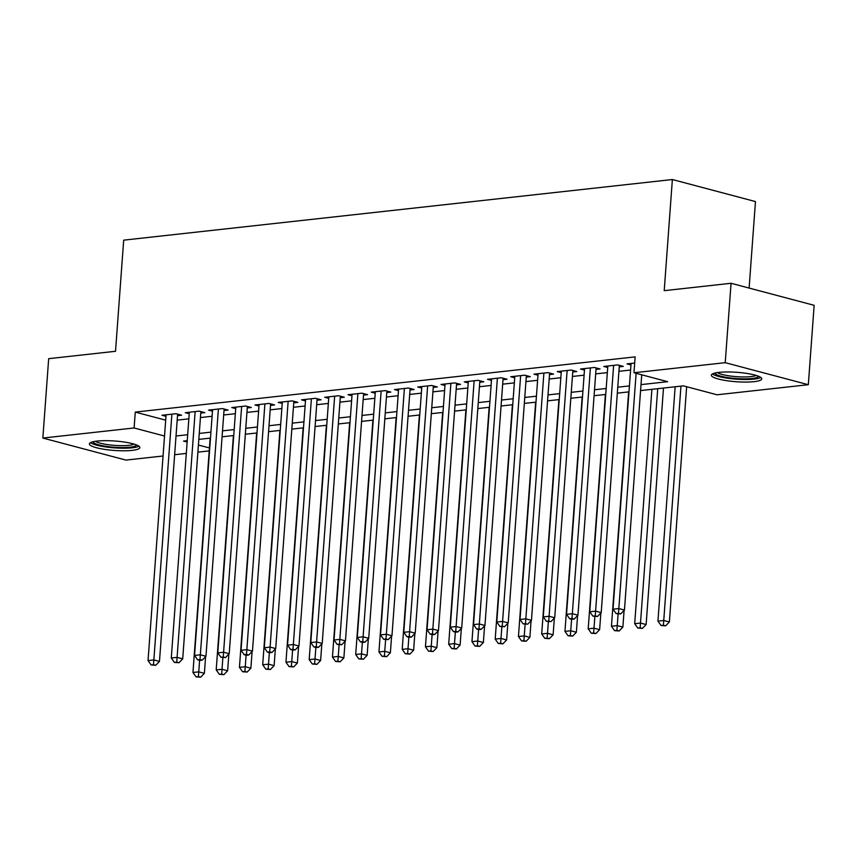 <?xml version="1.0" encoding="UTF-8"?>
<svg xmlns="http://www.w3.org/2000/svg" width="857" height="857" viewBox="0 0 857 857"><rect width="100%" height="100%" fill="white"/><g stroke="black" fill="none" stroke-linecap="round" stroke-linejoin="round"><path stroke-width="1.29" d="M97.109 441.087A25.282 4.724 4.2 0 1 124.629 442.094A25.282 4.724 4.2 0 1 139.83 447.59A25.282 4.724 4.2 0 1 132.139 450.375A25.282 4.724 4.2 0 1 104.608 449.368A25.282 4.724 4.2 0 1 89.407 443.883A25.282 4.724 4.2 0 1 97.109 441.087M719.034 372.377A25.282 4.724 4.2 0 1 746.554 373.384A25.282 4.724 4.2 0 1 761.755 378.88A25.282 4.724 4.2 0 1 754.064 381.665A25.282 4.724 4.2 0 1 726.543 380.658A25.282 4.724 4.2 0 1 711.342 375.173A25.282 4.724 4.2 0 1 719.034 372.377M749.114 288.07L755.467 201.566L672.37 179.531L123.687 240.153L115.524 351.284L48.678 358.676L42.85 438.056L134.11 427.975L164.523 436.042M672.37 179.531L664.218 290.673L731.053 283.281L814.15 305.317L808.322 384.707L717.063 394.788L683.383 385.854L640.575 390.578M209.226 450.889L197.892 452.142M186.312 453.417L174.646 454.713M163.055 455.988L125.947 460.091L42.85 438.056M177.506 415.656L181.577 415.206L175.964 413.717L162.016 415.259L165.969 416.309M200.763 413.085L204.834 412.635L199.21 411.146L185.262 412.688L189.226 413.738M224.009 410.514L228.08 410.064L222.466 408.575L208.519 410.117L212.472 411.167M247.255 407.953L251.326 407.503L245.713 406.014L231.765 407.557L235.718 408.607M270.512 405.382L274.583 404.933L268.959 403.443L255.011 404.986L258.975 406.036M293.758 402.811L297.829 402.362L292.216 400.872L278.268 402.415L282.221 403.465M317.004 400.24L321.075 399.791L315.462 398.301L301.514 399.844L305.467 400.894M340.261 397.68L344.321 397.23L338.708 395.741L324.76 397.273L328.724 398.323M363.507 395.109L367.578 394.659L361.965 393.17L348.017 394.713L351.97 395.763M386.753 392.538L390.824 392.088L385.211 390.599L371.263 392.142L375.216 393.192M410.01 389.967L414.07 389.517L408.457 388.028L394.509 389.571L398.473 390.621M433.256 387.396L437.327 386.957L431.714 385.468L417.755 387L421.719 388.05M456.502 384.836L460.573 384.386L454.96 382.897L441.012 384.439L444.965 385.489M479.759 382.265L483.819 381.815L478.206 380.326L464.258 381.868L468.222 382.918M503.005 379.694L507.076 379.244L501.463 377.755L487.504 379.297L491.468 380.347M526.252 377.123L530.322 376.673L524.709 375.184L510.761 376.726L514.714 377.776M549.508 374.563L553.568 374.113L547.955 372.624L534.007 374.166L537.971 375.216M572.755 371.992L576.825 371.542L571.212 370.053L557.254 371.595L561.217 372.645M596.001 369.421L600.071 368.971L594.458 367.482L580.51 369.024L584.463 370.074M619.257 366.85L623.318 366.4L617.704 364.911L603.757 366.453L607.72 367.503M641.004 384.622L667.657 381.686L633.976 372.752L635.133 356.876L135.267 412.099L165.69 420.166M177.185 420.123L188.851 418.837M200.431 417.552L212.097 416.266M223.677 414.981L235.354 413.695M246.934 412.421L258.6 411.124M270.18 409.85L281.846 408.553M293.426 407.279L305.092 405.993M316.683 404.708L328.349 403.422M339.929 402.137L351.595 400.851M363.175 399.576L374.841 398.28M386.432 397.005L398.098 395.72M409.678 394.434L421.344 393.149M432.924 391.863L444.59 390.578M456.181 389.303L467.847 388.007M479.427 386.732L491.093 385.436M502.673 384.161L514.339 382.875M525.93 381.59L537.596 380.304M549.176 379.019L560.842 377.733M572.422 376.459L584.088 375.162M595.679 373.888L607.345 372.602M618.925 371.317L630.591 370.031M634.683 363.036L627.003 363.882L630.966 364.932M731.053 283.281L725.226 362.672L808.322 384.707M135.267 412.099L134.11 427.975M633.976 372.752L725.226 362.672M176.017 435.999L187.683 434.713M199.263 433.428L210.929 432.142M222.52 430.857L234.186 429.571M245.766 428.296L257.432 427M269.012 425.725L280.678 424.429M292.269 423.154L303.935 421.869M315.515 420.583L327.181 419.298M338.761 418.012L350.427 416.727M362.018 415.452L373.684 414.156M385.264 412.881L396.93 411.596M408.51 410.31L420.176 409.025M431.767 407.739L443.433 406.454M455.013 405.179L466.679 403.883M478.26 402.608L489.925 401.322M501.516 400.037L513.182 398.751M524.763 397.466L536.428 396.18M548.009 394.906L559.675 393.609M571.255 392.335L582.931 391.038M594.512 389.764L606.178 388.478M617.758 387.193L629.424 385.907M187.244 440.659L183.516 441.076L187.147 442.041M198.417 445.029L209.44 447.954M628.984 391.863L617.319 393.149M605.738 394.434L594.072 395.72M582.492 396.995L570.826 398.291M559.235 399.566L547.569 400.851M535.989 402.137L524.323 403.422M512.743 404.708L501.077 405.993M489.486 407.268L477.82 408.564M466.24 409.839L454.574 411.124M442.994 412.41L431.328 413.695M419.737 414.981L408.071 416.266M396.491 417.541L384.825 418.837M373.245 420.112L361.579 421.408M349.988 422.683L338.322 423.969M326.742 425.254L315.076 426.54M303.496 427.825L291.83 429.111M280.25 430.385L268.573 431.682M256.993 432.956L245.327 434.242M233.747 435.527L222.081 436.813M210.501 438.098L198.824 439.384M636.119 373.32L618.84 608.566L613.023 609.209L631.073 363.432M641.732 374.809L624.453 610.055L618.84 608.566L618.475 613.333L616.151 613.591L620.725 613.933L618.475 613.333M620.725 613.933L624.453 610.055M613.023 609.209L616.151 613.591M675.155 386.764L657.94 621.121L663.757 620.479L669.371 621.968L686.65 386.721M663.393 625.246L661.068 625.503L665.643 625.846L663.393 625.246L680.961 386.121M661.068 625.503L657.94 621.121M669.371 621.968L665.643 625.846M758.52 376.255A21.875 4.081 4.2 0 1 751.9 378.505A21.875 4.081 4.2 0 1 728.504 377.691A21.875 4.081 4.2 0 1 714.92 373.063M717.448 372.581A20.257 3.782 -175.8 0 0 750.893 376.619A20.257 3.782 -175.8 0 0 756.088 375.42M712.456 373.92A25.121 4.692 -175.8 0 0 754.139 379.105A25.121 4.692 -175.8 0 0 760.834 377.476M136.595 444.965A21.875 4.081 4.2 0 1 108.796 446.701A21.875 4.081 4.2 0 1 92.995 441.762M95.523 441.291A20.257 3.782 -175.8 0 0 109.364 444.858A20.257 3.782 -175.8 0 0 134.163 444.13M90.531 442.63A25.121 4.692 -175.8 0 0 107.907 447.225A25.121 4.692 -175.8 0 0 138.909 446.186M613.633 365.361L595.594 611.137L589.777 611.78L607.827 366.003M619.365 365.35L601.207 612.626L595.594 611.137L595.229 615.904L592.905 616.162L597.479 616.494L595.229 615.904M597.479 616.494L601.207 612.626M589.777 611.78L592.905 616.162M590.387 367.932L572.337 613.698L566.531 614.34L584.581 368.574M596.118 367.921L577.95 615.187L572.337 613.698L571.983 618.465L569.659 618.722L571.898 619.322L574.222 619.065L571.983 618.465M574.222 619.065L577.95 615.187M566.531 614.34L569.659 618.722M567.141 370.503L549.091 616.269L543.274 616.911L561.324 371.145M572.862 370.492L554.704 617.758L549.091 616.269L548.726 621.036L546.402 621.293L550.976 621.636L548.726 621.036M550.976 621.636L554.704 617.758M543.274 616.911L546.402 621.293M543.895 373.074L525.844 618.84L520.028 619.482L538.078 373.716M549.616 373.063L531.458 620.329L525.844 618.84L525.48 623.607L523.156 623.864L527.73 624.207L525.48 623.607M527.73 624.207L531.458 620.329M520.028 619.482L523.156 623.864M651.909 389.324L634.694 623.692L640.511 623.05L646.124 624.539L663.489 388.05M640.147 627.817L637.822 628.074L642.386 628.406L640.147 627.817L657.715 388.682M637.822 628.074L634.694 623.692M646.124 624.539L642.386 628.406M628.652 391.895L611.448 626.253L617.254 625.61L622.868 627.099L624.1 610.43M616.89 630.377L614.565 630.634L619.14 630.977L616.89 630.377L618.101 614.105M614.565 630.634L611.448 626.253M622.868 627.099L619.14 630.977M605.406 394.466L588.191 628.824L594.008 628.181L599.621 629.67L600.843 612.991M593.644 632.948L591.319 633.205L595.894 633.548L593.644 632.948L594.854 616.676M591.319 633.205L588.191 628.824M599.621 629.67L595.894 633.548M582.16 397.037L564.945 631.395L570.762 630.752L576.375 632.241L577.597 615.562M570.398 635.519L568.073 635.776L572.637 636.119L570.398 635.519L571.598 619.247M568.073 635.776L564.945 631.395M576.375 632.241L572.637 636.119M520.638 375.634L502.588 621.411L496.781 622.053L514.832 376.277M526.369 375.623L508.212 622.9L502.588 621.411L502.234 626.178L499.91 626.435L504.473 626.767L502.234 626.178M504.473 626.767L508.212 622.9M496.781 622.053L499.91 626.435M558.903 399.598L541.699 633.966L547.505 633.323L553.119 634.812L554.35 618.133M547.141 638.09L544.816 638.347L549.391 638.679L547.141 638.09L548.351 621.807M544.816 638.347L541.699 633.966M553.119 634.812L549.391 638.679M497.392 378.205L479.342 623.982L473.525 624.614L491.575 378.848M503.113 378.194L484.955 625.471L479.342 623.982L478.977 628.749L476.653 629.006L478.902 629.595L481.227 629.338L478.977 628.749M481.227 629.338L484.955 625.471M473.525 624.614L476.653 629.006M535.657 402.169L518.442 636.526L524.259 635.894L529.872 637.383L531.094 620.704M523.895 640.661L521.57 640.918L526.144 641.25L523.895 640.661L525.105 624.378M521.57 640.918L518.442 636.526M529.872 637.383L526.144 641.25M474.146 380.776L456.095 626.542L450.279 627.185L468.329 381.419M479.866 380.765L461.709 628.031L456.095 626.542L455.731 631.309L453.407 631.566L455.656 632.166L457.981 631.909L455.731 631.309M457.981 631.909L461.709 628.031M450.279 627.185L453.407 631.566M512.411 404.74L495.196 639.097L501.013 638.454L506.626 639.943L507.847 623.275M500.649 643.221L498.324 643.478L502.888 643.821L500.649 643.221L501.848 626.949M498.324 643.478L495.196 639.097M506.626 639.943L502.888 643.821M450.889 383.347L432.839 629.113L427.032 629.756L445.083 383.99M456.62 383.336L438.463 630.602L432.839 629.113L432.485 633.88L430.16 634.137L432.399 634.737L434.724 634.48L432.485 633.88M434.724 634.48L438.463 630.602M427.032 629.756L430.16 634.137M489.154 407.311L471.95 641.668L477.756 641.025L483.369 642.514L484.601 625.835M477.392 645.792L475.067 646.049L479.641 646.392L477.392 645.792L478.602 629.52M475.067 646.049L471.95 641.668M483.369 642.514L479.641 646.392M427.643 385.907L409.592 631.684L403.786 632.327L421.826 386.55M433.363 385.907L415.206 633.173L409.592 631.684L409.228 636.451L406.904 636.708L409.153 637.297L411.478 637.04L409.228 636.451M411.478 637.04L415.206 633.173M403.786 632.327L406.904 636.708M465.908 409.882L448.693 644.239L454.51 643.596L460.123 645.085L461.345 628.406M454.146 648.363L451.821 648.62L456.395 648.953L454.146 648.363L455.356 632.091M451.821 648.62L448.693 644.239M460.123 645.085L456.395 648.953M404.397 388.478L386.346 634.255L380.529 634.898L398.58 389.121M410.117 388.467L391.96 635.744L386.346 634.255L385.982 639.022L383.657 639.279L388.232 639.611L385.982 639.022M388.232 639.611L391.96 635.744M380.529 634.898L383.657 639.279M442.662 412.442L425.447 646.81L431.264 646.167L436.877 647.656L438.098 630.977M430.9 650.934L428.575 651.191L433.139 651.524L430.9 650.934L432.11 634.651M428.575 651.191L425.447 646.81M436.877 647.656L433.139 651.524M381.14 391.049L363.089 636.815L357.283 637.458L375.334 391.692M386.871 391.038L368.714 638.304L363.089 636.815L362.736 641.582L360.411 641.839L362.65 642.439L364.975 642.182L362.736 641.582M364.975 642.182L368.714 638.304M357.283 637.458L360.411 641.839M419.405 415.013L402.201 649.37L408.007 648.728L413.62 650.217L414.852 633.548M407.643 653.495L405.318 653.752L409.892 654.095L407.643 653.495L408.853 637.222M405.318 653.752L402.201 649.37M413.62 650.217L409.892 654.095M357.894 393.62L339.843 639.386L334.037 640.029L352.077 394.263M363.614 393.609L345.457 640.875L339.843 639.386L339.479 644.153L337.155 644.41L341.729 644.753L339.479 644.153M341.729 644.753L345.457 640.875M334.037 640.029L337.155 644.41M396.159 417.584L378.944 651.941L384.761 651.299L390.374 652.788L391.595 636.108M384.397 656.066L382.072 656.323L386.646 656.666L384.397 656.066L385.607 639.793M382.072 656.323L378.944 651.941M390.374 652.788L386.646 656.666M372.913 420.155L355.698 654.512L361.515 653.87L367.128 655.359L368.349 638.679M361.151 658.637L358.826 658.894L363.389 659.237L361.151 658.637L362.361 642.364M358.826 658.894L355.698 654.512M367.128 655.359L363.389 659.237M349.656 422.715L332.452 657.083L338.258 656.441L343.871 657.93L345.103 641.25M337.894 661.208L335.569 661.465L340.143 661.797L337.894 661.208L339.104 644.925M335.569 661.465L332.452 657.083M343.871 657.93L340.143 661.797M334.648 396.191L316.597 641.957L310.78 642.6L328.831 396.823M340.368 396.18L322.211 643.446L316.597 641.957L316.233 646.724L313.908 646.981L316.158 647.581L318.483 647.324L316.233 646.724M318.483 647.324L322.211 643.446M310.78 642.6L313.908 646.981M311.391 398.751L293.34 644.528L287.534 645.171L305.585 399.394M317.122 398.741L298.964 646.017L293.34 644.528L292.987 649.295L290.662 649.552L292.901 650.142L295.226 649.885L292.987 649.295M295.226 649.885L298.964 646.017M287.534 645.171L290.662 649.552M288.145 401.322L270.094 647.089L264.288 647.731L282.328 401.965M293.865 401.312L275.708 648.578L270.094 647.089L269.73 651.856L267.405 652.113L269.655 652.713L271.98 652.456L269.73 651.856M271.98 652.456L275.708 648.578M264.288 647.731L267.405 652.113M326.41 425.286L309.195 659.644L315.012 659.001L320.625 660.49L321.846 643.821M314.648 663.768L312.323 664.025L316.897 664.368L314.648 663.768L315.858 647.496M312.323 664.025L309.195 659.644M320.625 660.49L316.897 664.368M264.899 403.893L246.848 649.66L241.031 650.302L259.082 404.536M270.619 403.883L252.461 651.149L246.848 649.66L246.484 654.427L244.159 654.684L246.409 655.284L248.734 655.027L246.484 654.427M248.734 655.027L252.461 651.149M241.031 650.302L244.159 654.684M303.164 427.857L285.949 662.215L291.766 661.572L297.379 663.061L298.6 646.382M291.401 666.339L289.077 666.596L293.64 666.939L291.401 666.339L292.612 650.067M289.077 666.596L285.949 662.215M297.379 663.061L293.64 666.939M241.642 406.464L223.591 652.231L217.785 652.873L235.836 407.107M247.373 406.454L229.215 653.72L223.591 652.231L223.238 656.998L220.913 657.255L225.477 657.598L223.238 656.998M225.477 657.598L229.215 653.72M217.785 652.873L220.913 657.255M279.907 430.428L262.703 664.786L268.509 664.143L274.122 665.632L275.354 648.953M268.155 668.91L265.82 669.167L270.394 669.51L268.155 668.91L269.355 652.638M265.82 669.167L262.703 664.786M274.122 665.632L270.394 669.51M218.396 409.025L200.345 654.802L194.539 655.444L212.579 409.667M224.116 409.014L205.959 656.291L200.345 654.802L199.981 659.569L197.656 659.826L199.906 660.415L202.231 660.158L199.981 659.569M202.231 660.158L205.959 656.291M194.539 655.444L197.656 659.826M256.661 432.999L239.446 667.357L245.263 666.714L250.876 668.203L252.097 651.524M244.898 671.481L242.574 671.738L247.148 672.07L244.898 671.481L246.109 655.209M242.574 671.738L239.446 667.357M250.876 668.203L247.148 672.07M195.15 411.596L177.099 657.373L171.282 658.015L189.333 412.238M200.87 411.585L182.712 658.862L177.099 657.373L176.735 662.14L174.41 662.397L178.984 662.729L176.735 662.14M178.984 662.729L182.712 658.862M171.282 658.015L174.41 662.397M233.415 435.56L216.2 669.917L222.017 669.285L227.63 670.774L228.851 654.095M221.652 674.052L219.328 674.309L223.902 674.641L221.652 674.052L222.863 657.769M219.328 674.309L216.2 669.917M227.63 670.774L223.902 674.641M171.893 414.167L153.853 659.933L148.036 660.576L166.087 414.809M177.624 414.156L159.466 661.422L153.853 659.933L153.489 664.7L151.164 664.957L155.728 665.3L153.489 664.7M155.728 665.3L159.466 661.422M148.036 660.576L151.164 664.957M210.158 438.131L192.954 672.488L198.76 671.845L204.373 673.334L205.605 656.666M198.406 676.612L196.082 676.869L200.645 677.212L198.406 676.612L199.606 660.34M196.082 676.869L192.954 672.488M204.373 673.334L200.645 677.212"/></g></svg>
